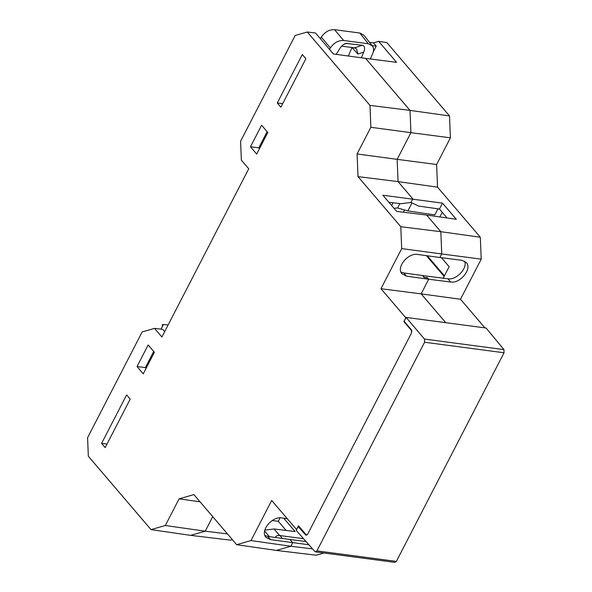 <?xml version="1.0" encoding="UTF-8"?>
<svg xmlns="http://www.w3.org/2000/svg" width="592" height="592" viewBox="0 0 592 592"><rect width="100%" height="100%" fill="white"/><g stroke="black" fill="none" stroke-linecap="round" stroke-linejoin="round"><path stroke-width="0.89" d="M369.97 105.391L370.858 127.295L410.922 132.667L410.019 110.393L369.97 105.391L307.292 32.005L315.492 32.997L333.422 53.983L365.582 58.364L410.019 110.393L410.922 132.667L397.151 159.344L357.087 153.972L358.012 176.608L400.791 226.699L401.679 248.603L380.974 288.718L405.816 317.808L403.87 321.582L404.477 321.663M307.011 534.998L306.153 534.746L298.479 525.77L296.533 529.544L271.691 500.462L250.986 540.577L236.667 544.684L193.887 494.594L179.095 498.834L165.323 525.511L151.012 529.611L88.334 456.232L87.586 437.68L142.169 331.92L154.527 328.375L161.905 337.018L248.729 168.794L241.358 160.151L240.589 141.236L295.171 35.483L307.292 32.005M305.886 58.726L302.297 54.523L277.285 102.986L280.874 107.189L305.886 58.726M370.858 127.295L357.087 153.972M411.766 330.588L411.869 331.313M411.536 330.565L403.87 321.582M101.587 443.386L126.607 394.923L130.196 399.126L105.184 447.589L101.587 443.386L107.004 444.059M154.394 352.255L143.249 373.833L137.026 366.552L148.17 344.966L154.394 352.255M256.684 154.068L267.821 132.482L261.605 125.201L250.46 146.779L256.684 154.068M227.476 533.917L205.232 531.187L212.735 516.653L205.232 531.187L190.676 535.36L205.232 531.187L165.323 525.511M484.944 327.872L460.509 299.263L481.215 259.148L480.327 237.244L437.547 187.153L398.061 181.611L397.151 159.344L398.061 181.611L412.824 198.905L410.996 202.442L412.824 198.905L398.061 181.611L358.012 176.608M399.866 203.589L397.602 207.977L399.866 203.589M164.672 331.653L162.726 329.367L154.527 328.375M151.012 529.611L190.676 535.36L230.547 540.156L232.36 539.638M200.059 501.816L179.095 498.834M236.667 544.684L276.338 550.427L290.887 546.253L276.338 550.427L316.202 555.222L324.002 552.987M250.986 540.577L290.887 546.253L292.714 542.716L290.887 546.253L312.569 548.917M287.261 518.688L281.711 517.926C272.039 516.039 259.866 531.098 266.023 537.344L270.5 539.645L308.906 544.766M401.679 248.603L441.743 253.975L439.915 257.513L417.708 254.449C408.029 252.562 395.856 267.621 402.012 273.867L406.497 276.168L428.704 279.239L421.149 293.876L380.974 288.718M460.509 299.263L421.149 293.876L445.754 322.677L421.149 293.876L428.704 279.239L450.682 282.021C460.25 283.783 472.379 268.672 466.318 262.537L461.893 260.302L439.915 257.513L441.743 253.975L440.84 231.701L441.743 253.975L481.215 259.148M400.791 226.699L440.84 231.701L426.625 215.059L440.84 231.701L480.327 237.244M426.625 215.059L396.655 211.388L382.854 195.227L442.505 203.137L456.306 219.292L426.625 215.059M282.702 103.659L277.285 102.986M153.705 351.448L145.373 367.588L146.061 368.394M145.373 367.588L137.026 366.552M259.488 148.622L258.8 147.815L250.46 146.779M258.8 147.815L267.133 131.676M442.505 203.137L439.464 209.035L418.574 206.06L410.996 202.442L400.902 203.715L388.84 202.235M393.983 208.258L397.602 207.977L407.851 210.907L434.802 214.903L437.939 208.821M393.125 202.76L391.682 205.565M269.419 536.648L264.617 531.024L269.419 536.648M264.927 535.486L267.739 536.411L289.954 539.482L292.714 542.716L289.954 539.482L306.042 541.525M400.917 272.009L403.737 272.934L422.392 275.517L424.072 277.478L427.624 277.966L428.704 279.239L427.328 277.618L424.094 277.478M404.528 209.953L403.367 212.21M426.388 255.648L444.118 276.397M437.547 187.153L436.622 164.517L450.394 137.832L449.506 115.928L386.828 42.55L378.68 41.366L373.456 42.868L369.497 42.328M450.394 137.832L410.922 132.667L397.151 159.344L436.622 164.517M449.506 115.928L410.019 110.393L365.582 58.364L396.603 62.36L378.68 41.366M286.106 530.447L278.292 521.3L272.142 520.546M407.851 210.907L411.98 202.915M278.292 521.3L280.075 517.837M373.256 51.867L376.231 46.109L373.456 42.868M372.094 45.577L376.231 46.109M439.464 209.035L447.101 217.982M424.235 277.211L422.873 275.613L447.922 278.795C456.336 280.312 467.776 268.257 464.639 261.176M282.014 538.387A7.156 4.521 -82.5 0 0 278.928 535.42A7.156 4.521 -82.5 0 0 275.199 537.44M279.639 535.516L274.044 528.974L264.809 530.136M274.044 528.974L295.134 531.557L283.731 518.2M444.185 278.321L443.526 277.544L449.128 266.681L441.469 257.712M427.283 255.766L444.414 275.828M442.254 212.306L439.863 216.946M329.492 49.388L330.38 47.93C333.969 42.757 338.387 40.271 343.634 40.478L368.335 43.749L372.316 45.85C373.818 47.878 373.937 50.438 372.686 53.539L370.348 58.978M372.316 45.85L363.732 35.113L359.751 33.011L334.547 29.674C329.307 29.467 324.89 31.953 321.301 37.126L330.38 47.93M361.312 57.787L363.747 52.118C365.183 48.218 364.709 45.932 362.341 45.251L345.891 43.408C343.508 44.193 341.392 46.028 339.549 48.907L336.241 54.368M348.348 56.018L351.996 47.53L357.901 54.035L356.621 48.988L354.549 47.848L341.688 46.146M320.353 38.687L321.301 37.126M168.121 324.978L163.407 324.505L161.002 329.159M163.318 324.675L162.363 324.586L162.312 326.621M315.499 551.862L394.968 562.393L396.359 561.401L504.044 352.773L503.94 349.606L486.106 328.027L406.119 317.423L424.464 339.068L424.597 342.243L316.912 550.871L315.499 551.862L314.833 551.478L296.207 530.38L298.19 526.54L299.256 526.68M298.19 526.54L305.531 534.857L306.205 535.235L307.618 534.25L411.507 332.97L411.373 329.796L404.136 321.264L406.119 317.423M270.5 539.645L267.739 536.411M406.497 276.168L403.737 272.934M450.682 282.021L447.922 278.795M343.634 40.478L334.547 29.674M359.751 33.011L368.335 43.749M362.341 45.251L354.475 47.841M357.901 54.035L363.747 52.118M344.174 44.163L347.4 43.275M424.597 342.243L504.044 352.773M396.359 561.401L316.912 550.871M503.94 349.606L424.464 339.068M305.531 534.857L306.434 534.976M278.928 535.42L303.541 538.683"/></g></svg>
